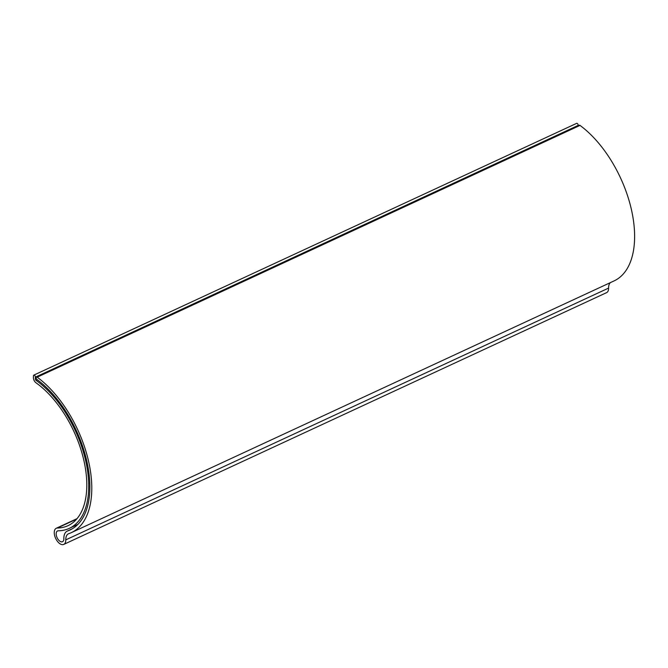 <?xml version="1.0" encoding="UTF-8"?>
<svg xmlns="http://www.w3.org/2000/svg" width="668" height="668" viewBox="0 0 668 668"><rect width="100%" height="100%" fill="white"/><g stroke="black" fill="none" stroke-linecap="round" stroke-linejoin="round"><path stroke-width="1" d="M72.478 528.672L67.209 531.118A14.83 8.033 65.1 0 0 63.852 538.692A5.928 3.215 65.1 0 1 62.516 541.723A5.928 3.215 65.1 0 1 61.489 541.873A5.928 3.215 65.1 0 1 56.747 536.83A5.928 3.215 65.1 0 1 57.523 530.96A5.928 3.215 65.1 0 1 58.283 530.793A86.022 46.593 65.1 0 0 69.263 528.371A86.022 46.593 65.1 0 0 85.763 461.129A86.022 46.593 65.1 0 0 36.039 380.326A1.186 0.643 -114.9 0 1 35.312 378.814L36.256 378.38M67.209 531.118A14.83 8.033 65.1 0 1 67.61 530.951A87.8 47.562 -114.9 0 0 70.015 529.983A87.8 47.562 -114.9 0 0 87.007 462.031A87.8 47.562 -114.9 0 0 37.049 379.558A1.486 0.802 65.1 0 1 36.197 378.171A1.486 0.802 65.1 0 1 36.489 377.019A1.486 0.802 65.1 0 1 37.183 377.169A90.764 49.165 65.1 0 1 88.827 462.423A90.764 49.165 65.1 0 1 71.259 532.672A90.764 49.165 65.1 0 1 68.779 533.674A11.865 6.429 -114.9 0 0 68.453 533.807A11.865 6.429 -114.9 0 0 65.773 539.869A8.901 4.818 65.1 0 1 63.761 544.412A8.901 4.818 65.1 0 1 62.224 544.645A8.901 4.818 65.1 0 1 55.11 537.08A8.901 4.818 65.1 0 1 56.271 528.263A8.901 4.818 65.1 0 1 57.406 528.012A83.049 44.99 -114.9 0 0 68.011 525.674A83.049 44.99 -114.9 0 0 83.943 460.761A83.049 44.99 -114.9 0 0 35.938 382.739A4.15 2.246 65.1 0 1 33.4 377.445L33.467 375.792A1.486 0.802 65.1 0 1 33.801 375.132A1.486 0.802 65.1 0 1 34.853 375.633A1.486 0.802 65.1 0 1 35.387 377.161L35.312 378.814M71.259 532.672L614.084 280.902A90.764 49.165 65.1 0 0 631.652 210.654A90.764 49.165 65.1 0 0 580.008 125.4A1.486 0.802 -114.9 0 0 579.315 125.25L36.489 377.019M610.418 282.606A11.865 6.429 -114.9 0 0 608.598 288.092A8.901 4.818 65.1 0 1 606.594 292.642L63.761 544.412M578.196 125.768L578.212 125.384A1.486 0.802 -114.9 0 0 577.678 123.864A1.486 0.802 -114.9 0 0 576.634 123.355L33.801 375.132M57.406 528.012L76.645 519.094M37.291 379.75L36.039 380.326M67.61 530.951L72.303 528.78M608.598 288.092L65.773 539.869M580.008 125.4L37.183 377.169M578.212 125.384L35.387 377.161M77.037 518.635L56.271 528.263M77.905 524.355L69.263 528.371"/></g></svg>
